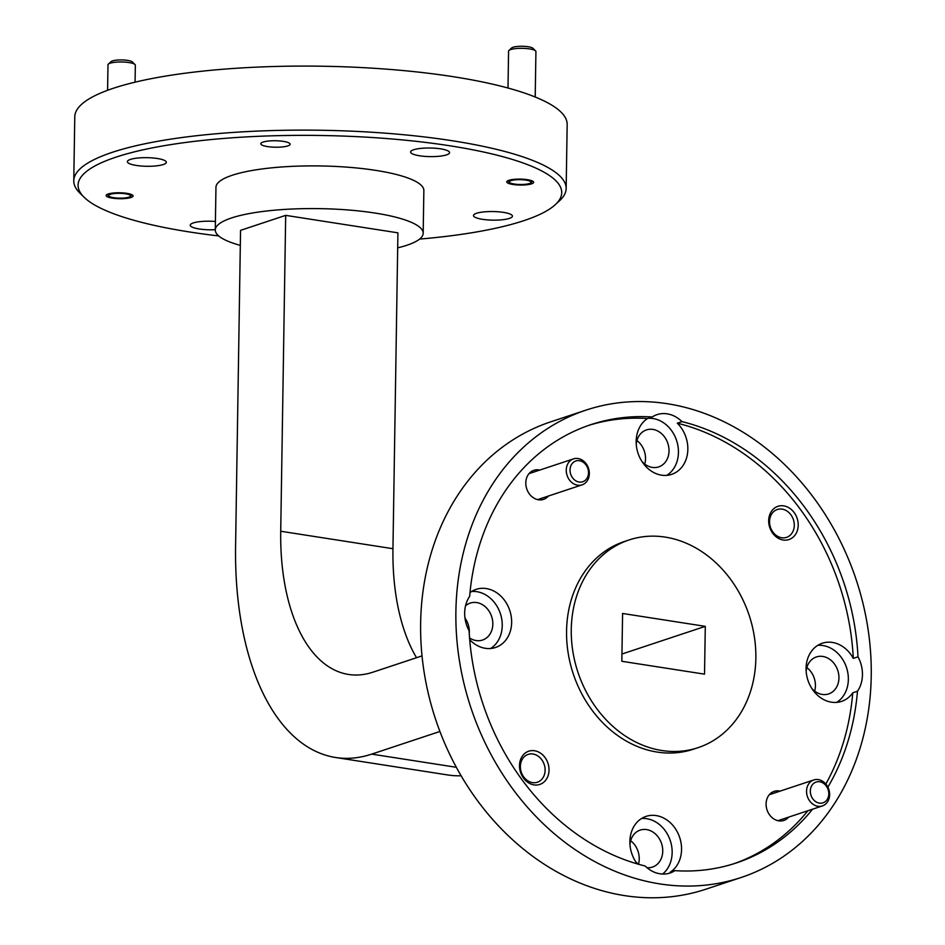 <?xml version="1.0" encoding="UTF-8"?>
<svg xmlns="http://www.w3.org/2000/svg" width="945" height="945" viewBox="0 0 945 945"><rect width="100%" height="100%" fill="white"/><g stroke="black" fill="none" stroke-linecap="round" stroke-linejoin="round"><path stroke-width="1.42" d="M263.088 142.057A14.659 3.237 0.9 0 1 279.59 140.935A14.659 3.237 0.9 0 1 290.115 144.219A14.659 3.237 0.9 0 1 287.823 145.908A14.659 3.237 0.9 0 1 271.333 147.03A14.659 3.237 0.9 0 1 260.796 143.758A14.659 3.237 0.9 0 1 263.088 142.057M108.262 193.973A13.454 2.977 0.9 0 1 123.393 192.945A13.454 2.977 0.9 0 1 133.068 195.946A13.454 2.977 0.9 0 1 130.965 197.505A13.454 2.977 0.9 0 1 115.822 198.533A13.454 2.977 0.9 0 1 106.147 195.52A13.454 2.977 0.9 0 1 108.262 193.973M508.847 180.318A13.454 2.977 0.9 0 1 523.979 179.29A13.454 2.977 0.9 0 1 533.653 182.29A13.454 2.977 0.9 0 1 531.551 183.85A13.454 2.977 0.9 0 1 516.407 184.877A13.454 2.977 0.9 0 1 506.733 181.865A13.454 2.977 0.9 0 1 508.847 180.318M476.528 213.286A19.479 4.3 0.9 0 1 498.44 211.798A19.479 4.3 0.9 0 1 512.438 216.157A19.479 4.3 0.9 0 1 509.39 218.401A19.479 4.3 0.9 0 1 487.478 219.89A19.479 4.3 0.9 0 1 473.48 215.543A19.479 4.3 0.9 0 1 476.528 213.286M215.283 229.706A19.479 4.3 0.9 0 1 190.228 225.193A19.479 4.3 0.9 0 1 193.276 222.949A19.479 4.3 0.9 0 1 215.413 221.473M130.422 159.422A19.479 4.3 0.9 0 1 152.334 157.921A19.479 4.3 0.9 0 1 166.32 162.28A19.479 4.3 0.9 0 1 163.272 164.536A19.479 4.3 0.9 0 1 141.372 166.025A19.479 4.3 0.9 0 1 127.374 161.666A19.479 4.3 0.9 0 1 130.422 159.422M413.674 149.759A19.479 4.3 0.9 0 1 435.586 148.27A19.479 4.3 0.9 0 1 449.584 152.617A19.479 4.3 0.9 0 1 446.536 154.874A19.479 4.3 0.9 0 1 424.624 156.362A19.479 4.3 0.9 0 1 410.626 152.015A19.479 4.3 0.9 0 1 413.674 149.759M549.033 770.116A17.506 14.435 71.6 0 0 534.539 750.743A17.506 14.435 71.6 0 0 519.502 765.521A17.506 14.435 71.6 0 0 533.996 784.893A17.506 14.435 71.6 0 0 549.033 770.116M545.111 770.246A14.659 12.084 71.6 0 0 528.113 754.405A14.659 12.084 71.6 0 0 520.376 766.395A14.659 12.084 71.6 0 0 537.362 782.236A14.659 12.084 71.6 0 0 545.111 770.246M798.218 525.231A17.506 14.435 71.6 0 0 783.712 505.858A17.506 14.435 71.6 0 0 768.687 520.636A17.506 14.435 71.6 0 0 783.181 540.008A17.506 14.435 71.6 0 0 798.218 525.231M794.284 525.373A14.659 12.084 71.6 0 0 777.298 509.52A14.659 12.084 71.6 0 0 769.549 521.522A14.659 12.084 71.6 0 0 786.547 537.362A14.659 12.084 71.6 0 0 794.284 525.373M780.097 791.13A15.321 12.628 71.6 0 0 766.088 803.9A15.321 12.628 71.6 0 0 774.333 819.244A15.321 12.628 71.6 0 0 788.709 817.094M539.796 470.067A15.321 12.628 71.6 0 0 525.798 482.824A15.321 12.628 71.6 0 0 534.043 498.18A15.321 12.628 71.6 0 0 548.419 496.03M647.006 867.711A19.479 16.065 71.6 0 0 652.452 867.073A19.479 16.065 71.6 0 0 662.74 851.15A19.479 16.065 71.6 0 0 640.178 830.1A19.479 16.065 71.6 0 0 629.961 844.523M638.466 864.238A19.479 16.065 71.6 0 0 639.233 858.958A19.479 16.065 71.6 0 0 630.646 840.731M827.867 787.138A230.899 190.37 71.6 0 0 857.469 691.256L852.756 692.815A30.642 25.267 71.6 0 1 841.57 701.391A30.642 25.267 71.6 0 1 806.073 668.292A30.642 25.267 71.6 0 1 822.256 643.238A30.642 25.267 71.6 0 1 853.3 658.381L858.001 656.822A230.899 190.37 71.6 0 0 681.983 421.624L677.281 423.183A30.642 25.267 71.6 0 1 687.842 449.3A30.642 25.267 71.6 0 1 671.659 474.366A30.642 25.267 71.6 0 1 636.162 441.256A30.642 25.267 71.6 0 1 647.49 418.54L652.192 416.981A230.899 190.37 71.6 0 0 590.79 424.671A230.899 190.37 71.6 0 0 469.653 596.366A30.642 25.267 71.6 0 0 464.668 612.856A30.642 25.267 71.6 0 0 469.122 630.811A230.899 190.37 71.6 0 0 645.14 866.01A30.642 25.267 71.6 0 0 670.076 872.991A30.642 25.267 71.6 0 0 674.931 870.64L670.229 872.211A30.642 25.267 71.6 0 0 681.558 849.496A30.642 25.267 71.6 0 0 646.061 816.385A30.642 25.267 71.6 0 0 629.878 841.452A30.642 25.267 71.6 0 0 637.202 863.872M662.599 874.042A30.642 25.267 71.6 0 0 672.155 852.614A30.642 25.267 71.6 0 0 641.549 818.512M811.838 688.48A19.479 16.065 71.6 0 0 828.647 693.925A19.479 16.065 71.6 0 0 838.936 677.99A19.479 16.065 71.6 0 0 816.374 656.952A19.479 16.065 71.6 0 0 806.156 671.363M814.661 691.102A19.479 16.065 71.6 0 0 815.429 685.798A19.479 16.065 71.6 0 0 806.853 667.572M857.469 691.256A30.642 25.267 71.6 0 0 862.454 674.777A30.642 25.267 71.6 0 0 858.001 656.822M836.679 702.395A30.642 25.267 71.6 0 0 848.35 679.455A30.642 25.267 71.6 0 0 817.744 645.352M641.927 461.443A19.479 16.065 71.6 0 0 658.736 466.889A19.479 16.065 71.6 0 0 669.025 450.966A19.479 16.065 71.6 0 0 646.463 429.916A19.479 16.065 71.6 0 0 636.245 444.327M644.75 464.078A19.479 16.065 71.6 0 0 645.518 458.774A19.479 16.065 71.6 0 0 636.942 440.535M681.983 421.624A30.642 25.267 71.6 0 0 657.047 414.642A30.642 25.267 71.6 0 0 652.192 416.981M666.768 475.359A30.642 25.267 71.6 0 0 678.439 452.431A30.642 25.267 71.6 0 0 648.235 418.304M469.57 637.958A19.479 16.065 71.6 0 0 482.541 640.048A19.479 16.065 71.6 0 0 492.829 624.113A19.479 16.065 71.6 0 0 470.267 603.075A19.479 16.065 71.6 0 0 465.531 605.828M469.252 633.304A19.479 16.065 71.6 0 0 469.322 631.922A19.479 16.065 71.6 0 0 464.975 618.089M469.712 639.706A30.642 25.267 71.6 0 0 495.463 647.514A30.642 25.267 71.6 0 0 511.647 622.46A30.642 25.267 71.6 0 0 476.15 589.361A30.642 25.267 71.6 0 0 469.996 592.621M490.573 648.518A30.642 25.267 71.6 0 0 502.244 625.578A30.642 25.267 71.6 0 0 471.638 591.487M629.075 539.961L624.373 541.52A109.431 90.224 71.6 0 0 566.563 631.012A109.431 90.224 71.6 0 0 693.346 749.231L698.048 747.672A109.431 90.224 71.6 0 0 755.858 658.181A109.431 90.224 71.6 0 0 629.075 539.961A109.431 90.224 71.6 0 0 571.264 629.453A109.431 90.224 71.6 0 0 698.048 747.672M585.971 410.13L550.699 421.848A246.22 203.01 71.6 0 0 420.631 623.204A246.22 203.01 71.6 0 0 705.891 889.198L741.152 877.492A246.22 203.01 71.6 0 0 871.231 676.136A246.22 203.01 71.6 0 0 585.971 410.13A246.22 203.01 71.6 0 0 455.892 611.486A246.22 203.01 71.6 0 0 741.152 877.492M419.592 239.085A241.849 53.428 -179.1 0 0 523.873 220.657A241.849 53.428 -179.1 0 0 555.247 204.711A241.849 53.428 -179.1 0 0 413.957 141.088A241.849 53.428 -179.1 0 0 115.928 157.165A241.849 53.428 -179.1 0 0 84.176 197.316A241.849 53.428 -179.1 0 0 218.685 235.931M84.176 197.316L79.982 193.193A246.22 54.397 0.9 0 1 73.769 180.778A246.22 54.397 0.9 0 1 112.301 152.322A246.22 54.397 0.9 0 1 452.206 140.734A246.22 54.397 0.9 0 1 566.161 188.504A246.22 54.397 0.9 0 1 559.57 200.73L555.247 204.711M73.769 180.778L74.785 116.743A246.22 54.397 0.9 0 1 202.915 71.111A246.22 54.397 0.9 0 1 453.222 76.699A246.22 54.397 0.9 0 1 567.165 124.48L566.161 188.504M397.68 247.838A103.962 22.963 -179.1 0 0 423.183 233.226A103.962 22.963 -179.1 0 0 375.07 213.062A103.962 22.963 -179.1 0 0 269.384 210.7A103.962 22.963 -179.1 0 0 215.283 229.966A103.962 22.963 -179.1 0 0 240.313 245.369M423.183 233.226L423.856 190.547A103.962 22.963 -179.1 0 0 375.732 170.372A103.962 22.963 -179.1 0 0 270.057 168.009A103.962 22.963 -179.1 0 0 215.956 187.275L215.283 229.966M674.931 870.64A230.899 190.37 71.6 0 0 736.332 862.95A230.899 190.37 71.6 0 0 812.605 809.168M733.97 863.718A230.899 190.37 71.6 0 0 807.904 810.727M825.824 784.055A230.899 190.37 71.6 0 0 852.756 692.815M853.3 658.381A230.899 190.37 71.6 0 0 677.281 423.183M647.49 418.54A230.899 190.37 71.6 0 0 588.452 425.474M704.533 674.151L621.834 661.287L622.59 613.47L705.289 626.346L704.533 674.151M439.897 731.477L371.704 754.122A260.891 135.926 98.8 0 1 335.581 757.5A260.891 135.926 98.8 0 1 235.588 546.234L240.55 230.356L285.685 215.365L397.916 232.836L392.955 548.714L280.724 531.244L285.685 215.365M461.089 775.774A260.891 135.926 98.8 0 1 447.812 774.971L335.581 757.5M416.532 657.708A176.845 92.137 98.8 0 1 392.955 548.714M280.724 531.244A176.845 92.137 98.8 0 0 348.504 674.447A176.845 92.137 98.8 0 0 372.991 672.167L422.025 655.889M621.952 654.023L705.289 626.346M635.642 861.639A19.479 16.065 71.6 0 0 638.418 864.226M108.356 64.118L111.061 61.626A10.938 2.422 0.9 0 1 112.479 60.905A10.938 2.422 0.9 0 1 123.571 59.984A10.938 2.422 0.9 0 1 132.371 61.957L134.993 64.532A13.679 3.024 -179.1 0 0 123.996 62.063A13.679 3.024 -179.1 0 0 110.128 63.209A13.679 3.024 -179.1 0 0 108.356 64.118A13.679 3.024 -179.1 0 0 107.99 64.792L107.588 90.295M135.076 82.168L135.336 65.229A13.679 3.024 -179.1 0 0 134.993 64.532M128.839 197.174A10.938 2.422 -179.1 0 0 130.256 196.454A10.938 2.422 -179.1 0 0 123.866 193.571A10.938 2.422 -179.1 0 0 110.376 194.304A10.938 2.422 -179.1 0 0 108.947 196.123A10.938 2.422 -179.1 0 0 117.747 198.096A10.938 2.422 -179.1 0 0 128.839 197.174M508.942 50.463L511.635 47.971A10.938 2.422 0.9 0 1 513.064 47.25A10.938 2.422 0.9 0 1 524.156 46.329A10.938 2.422 0.9 0 1 532.956 48.301L535.579 50.876A13.679 3.024 -179.1 0 0 524.569 48.408A13.679 3.024 -179.1 0 0 510.713 49.553A13.679 3.024 -179.1 0 0 508.942 50.463A13.679 3.024 -179.1 0 0 508.575 51.136L507.997 88.027M535.213 97.004L535.921 51.573A13.679 3.024 -179.1 0 0 535.579 50.876M529.424 183.519A10.938 2.422 -179.1 0 0 530.842 182.798A10.938 2.422 -179.1 0 0 524.451 179.916A10.938 2.422 -179.1 0 0 510.961 180.649A10.938 2.422 -179.1 0 0 509.532 182.468A10.938 2.422 -179.1 0 0 518.332 184.44A10.938 2.422 -179.1 0 0 529.424 183.519M570.036 469.937A10.938 9.025 71.6 0 0 579.096 482.044A10.938 9.025 71.6 0 0 588.499 472.807A10.938 9.025 71.6 0 0 579.439 460.699A10.938 9.025 71.6 0 0 570.036 469.937M589.337 473.658A13.679 11.281 -108.4 0 1 582.108 484.844A13.679 11.281 -108.4 0 1 566.256 470.067A13.679 11.281 -108.4 0 1 573.485 458.88A13.679 11.281 -108.4 0 1 589.337 473.658M810.326 791.012A10.938 9.025 71.6 0 0 819.386 803.12A10.938 9.025 71.6 0 0 828.789 793.883A10.938 9.025 71.6 0 0 819.728 781.775A10.938 9.025 71.6 0 0 810.326 791.012M829.627 794.733A13.679 11.281 -108.4 0 1 822.398 805.92A13.679 11.281 -108.4 0 1 806.557 791.13A13.679 11.281 -108.4 0 1 813.775 779.944A13.679 11.281 -108.4 0 1 829.627 794.733M371.704 754.122L456.305 767.293M130.256 196.454L132.064 194.8M108.947 196.123L107.198 194.398M530.842 182.798L532.649 181.145M509.532 182.468L507.784 180.743M582.108 484.844L537.622 499.621M573.485 458.88L528.999 473.646M822.398 805.92L777.912 820.685M813.775 779.944L769.289 794.721"/></g></svg>
